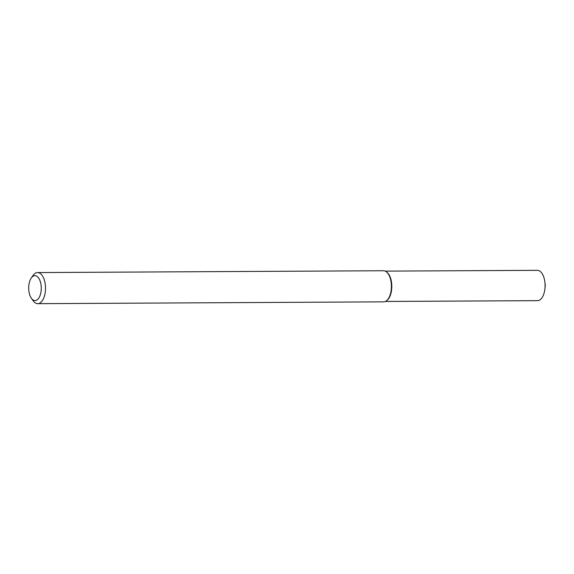 <?xml version="1.0" encoding="UTF-8"?>
<svg xmlns="http://www.w3.org/2000/svg" width="574" height="574" viewBox="0 0 574 574"><rect width="100%" height="100%" fill="white"/><g stroke="black" fill="none" stroke-linecap="round" stroke-linejoin="round"><path stroke-width="0.86" d="M31.254 278.053L33.012 275.52A15.555 7.849 89.7 0 1 37.583 272.564L383.482 270.749A15.555 7.849 89.7 0 1 386.137 271.646L386.654 272.011A15.168 7.649 89.7 0 1 391.798 286.261A15.168 7.649 89.7 0 1 386.804 300.561L386.288 300.934A15.555 7.849 89.7 0 1 385.871 301.207A15.555 7.849 89.7 0 1 383.647 301.859L37.748 303.668A15.555 7.849 89.7 0 1 33.141 300.762L31.362 298.243A12.441 6.278 89.7 0 1 31.254 278.053A12.441 6.278 89.7 0 1 40.589 282.616A12.441 6.278 89.7 0 1 36.822 300.051A12.441 6.278 89.7 0 1 31.362 298.243M386.137 271.646A15.555 7.849 89.7 0 1 391.411 286.261A15.555 7.849 89.7 0 1 386.288 300.934M37.583 272.564A15.555 7.849 89.7 0 1 45.418 285.845A15.555 7.849 89.7 0 1 39.972 303.015A15.555 7.849 89.7 0 1 37.748 303.668M385.226 271.129L537.35 270.332A15.168 7.649 89.7 0 1 544.855 281.927A15.168 7.649 89.7 0 1 544.891 288.987A15.168 7.649 89.7 0 1 539.682 300.023A15.168 7.649 89.7 0 1 537.515 300.661L385.391 301.458M386.395 271.839A15.168 7.649 89.7 0 1 391.798 286.261A15.168 7.649 89.7 0 1 386.546 300.733M544.891 288.987L545.3 285.457L544.855 281.927"/></g></svg>
